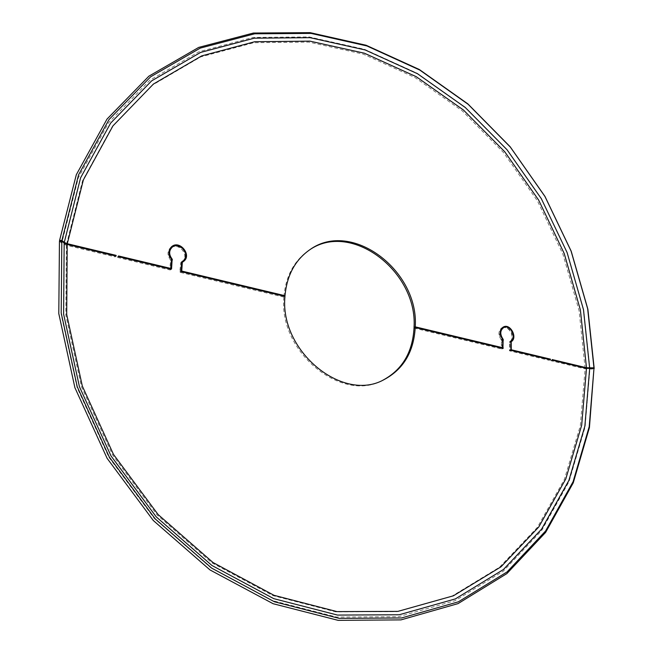 <?xml version="1.0" encoding="UTF-8"?>
<svg xmlns="http://www.w3.org/2000/svg" width="653" height="653" viewBox="0 0 653 653"><rect width="100%" height="100%" fill="white"/><g stroke="black" fill="none" stroke-linecap="round" stroke-linejoin="round"><path stroke-width="0.49" stroke-dasharray="3.27 2.45" d="M171.184 247.071L170.686 247.446C167.103 251.209 167.111 255.494 170.711 260.31L169.698 269.167L117.622 256.751L117.548 257.453L118.446 256.662M284.218 296.225L180.759 271.811L181.363 263.069L183.126 261.747M185.289 257.894C185.64 250.964 182.358 246.924 175.445 245.789M181.697 261.918L180.669 262.898L179.82 271.819L180.236 272.391L283.875 297.091L284.961 296.397M117.622 256.751L118.528 255.96M170.711 268.481L171.192 259.861C168.858 257.086 168.164 254.139 169.094 251.021M171.176 248.018C178.506 241.512 190.145 255.854 182.195 261.559M117.548 257.453L170.09 269.975L170.645 269.118M502.508 328.1C508.891 324.729 515.837 338.091 509.593 341.731L509.609 350.881L549.1 360.293L549.1 359.672L509.969 350.343L509.846 342.441L510.597 341.764M502.043 347.984L501.839 339.854C498.925 335.797 498.721 332.173 501.226 328.981M414.018 328.1L501.667 348.988L502.035 348.204M502.892 327.251L502.23 327.504C498.141 330.565 497.896 334.818 501.496 340.262L501.308 348.278L414.892 327.659M511.511 340.662C513.65 334.23 511.577 329.708 505.283 327.104M549.1 360.293L550.422 359.746M59.456 241.259L61.815 243.275L66.361 245.259L115.14 256.882L115.222 256.172L66.451 244.54L61.904 242.557L60.313 241.194M115.14 256.882L116.046 256.09M593.985 368.504L585.112 368.268L550.838 360.089L552.169 359.55M550.838 360.089L550.846 360.709L585.121 368.872L594.206 369.108M550.846 360.709L552.169 360.162M283.875 297.091C278.276 351.167 340.882 402.991 382.095 380.593L382.691 380.315M309.277 250.099L308.722 250.466C294.095 260.686 285.826 276.007 283.916 296.413M170.784 260.506L171.747 259.739M170.711 260.31L171.674 259.535M180.236 272.391L181.216 271.64M179.82 271.819L180.799 271.068M180.669 262.898L181.648 262.139M181.093 262.261L181.836 261.682M171.192 259.861L171.641 259.502M170.596 269.624L171.102 269.224M170.09 269.975L171.053 269.216M509.25 350.375L510.54 349.812M509.609 350.881L510.899 350.318M509.307 342.319L510.597 341.739M509.593 341.731L510.883 341.152M501.839 339.854L502.622 339.495M502.108 340.572L502.843 340.246M502.035 348.653L502.704 348.359M501.667 348.988L502.949 348.424M501.496 348.106L502.777 347.543M501.569 340.442L502.851 339.87M501.496 340.262L502.786 339.682M509.92 342.294L510.597 342.001M509.846 342.441L510.597 342.115M509.797 350.09L510.54 349.763M509.969 350.343L510.605 350.065M589.888 368.659L583.692 310.044L567.245 252.703L541.329 198.569L506.899 149.455L465.042 107.1L417.047 73.177L364.447 49.277L309.065 36.927L253.086 37.417L199.059 51.718L149.872 80.254L108.618 122.674L78.393 177.608L61.904 242.557M585.112 368.268L579.08 310.591L562.919 254.148L537.427 200.871L503.528 152.541L462.308 110.896L415.055 77.568L363.288 54.142L308.82 42.102L253.805 42.714L200.749 56.901L152.508 85.061L112.096 126.813L82.531 180.799L66.451 244.54M66.361 245.259L65.831 315.195L81.454 386.739L112.577 454.953L157.144 515.005L211.907 562.845L272.864 595.593L335.764 611.861L396.632 611.624L452.105 596.058L499.602 567.155L537.378 527.363L564.421 479.335L580.321 425.683L585.121 368.872M61.815 243.275L61.202 314.599L77.095 387.604L108.839 457.222L154.337 518.49L210.242 567.261L272.44 600.589L336.573 617.069L398.575 616.701L455.019 600.711L503.292 571.155L541.631 530.562L569.032 481.636L585.104 427.029L589.896 369.272M182.652 262.155L183.632 261.388M170.686 247.446L171.649 246.663M180.963 262.343L181.942 261.575M170.449 269.901L171.412 269.15M501.855 348.971L503.137 348.408M502.23 327.504L503.504 326.908M382.095 380.593L383.295 380.038M308.722 250.466L309.824 249.724"/><path stroke-width="0.98" d="M414.892 327.659L414.035 327.455L415.251 326.843L502.598 347.706L502.786 339.682C499.178 334.23 499.414 329.977 503.504 326.908C510.434 323.251 517.992 337.772 511.209 341.723L511.266 349.779L550.422 359.134L550.422 359.746L510.899 350.318L510.883 341.152C517.127 337.511 510.173 324.141 503.79 327.504C500.018 330.328 499.798 334.246 503.12 339.274L502.949 348.424L415.226 327.488C413.749 352.245 403.105 369.761 383.295 380.038C342.058 402.452 279.378 350.547 284.961 296.397L181.216 271.64L180.799 271.068L181.648 262.139L183.167 260.8C191.125 255.078 179.469 240.72 172.131 247.234C168.825 250.695 168.833 254.654 172.155 259.094L171.559 268.865L171.053 269.216L118.446 256.662L118.528 255.96L170.662 268.416L171.674 259.535C168.074 254.719 168.066 250.426 171.649 246.663C179.616 239.578 192.284 255.184 183.632 261.388L182.334 262.302L181.738 271.06L285.002 295.727L284.218 296.225M183.126 261.747L185.289 257.894M175.445 245.789L171.184 247.071M169.094 251.021L172.131 247.234M183.167 260.8L181.697 261.918M170.645 269.118L170.711 268.481M501.226 328.981L503.79 327.504M415.226 327.488L414.018 328.1C412.565 352.538 402.126 369.941 382.691 380.315M510.597 341.764L511.511 340.662M505.283 327.104L502.892 327.251M549.467 359.525L550.422 359.134M115.475 255.952L116.12 255.38L116.046 256.09L67.202 244.434L64.165 243.112L61.815 241.088L59.456 241.259L58.794 313.595L74.899 387.67L107.108 458.316L153.284 520.49L210.021 569.947L273.109 603.715L338.132 620.35L400.942 619.893L458.071 603.609L506.883 573.587L545.614 532.415L573.252 482.845L589.422 427.56L593.969 368.447L586.476 368.349L552.169 360.162L552.169 359.55L586.467 367.745L593.961 367.843L593.985 368.504M60.313 241.194L59.545 240.541L61.913 240.369L64.263 242.394L67.292 243.716L116.12 255.38M415.251 326.843C419.095 270.595 351.526 219.359 309.824 249.724C295.18 259.959 286.904 275.288 285.002 295.727M414.035 327.455C417.855 271.583 351.069 220.494 309.277 250.099M593.961 367.843L587.667 308.787L571.057 251.021L544.945 196.48L510.262 146.99L468.119 104.292L419.797 70.067L366.831 45.922L311.065 33.393L254.67 33.793L200.226 48.118L150.639 76.801L109.043 119.507L78.548 174.873L61.913 240.369M594.197 368.496L587.871 309.196L571.195 251.193L544.977 196.439L510.156 146.754L467.842 103.876L419.316 69.504L366.121 45.253L310.102 32.65L253.437 33.034L198.716 47.4L148.86 76.197L107.01 119.091L76.311 174.718L59.545 240.541M61.815 241.088L61.202 313.056L77.242 386.756L109.304 457.043L155.234 518.906L211.662 568.126L274.407 601.756L339.087 618.358L401.587 617.958L458.43 601.797L507.022 571.963L545.573 531.011L573.105 481.677L589.21 426.654L593.969 368.447M169.968 268.954L170.662 268.416L169.992 268.963M181.583 262.816L182.383 262.188L181.583 262.808M181.575 262.898L182.334 262.302M180.832 271.313L181.526 270.775M181.061 271.583L181.738 271.06M171.641 259.502L172.155 259.094M171.666 260.523L172.441 259.91M171.102 269.224L171.559 268.865M502.622 339.495L503.12 339.274M502.843 340.246L503.39 340.001M502.704 348.359L503.316 348.09M501.667 348.114L502.598 347.706M510.597 342.001L511.209 341.723M510.597 342.115L511.136 341.87M510.54 349.763L511.087 349.526M510.605 350.065L511.266 349.779M589.651 368.006L583.48 309.636L567.098 252.531L541.288 198.618L506.997 149.7L465.311 107.525L417.52 73.74L365.149 49.955L310.028 37.67L254.319 38.176L200.569 52.436L151.651 80.858L110.651 123.091L80.613 177.771L64.263 242.394M586.467 367.745L580.403 310.004L564.216 253.495L538.684 200.153L504.745 151.765L463.491 110.055L416.198 76.67L364.382 53.203L309.865 41.131L254.792 41.719L201.695 55.897L153.406 84.066L112.961 125.858L83.372 179.901L67.292 243.716M64.165 243.112L63.602 314.069L79.429 386.698L111.026 455.949L156.279 516.915L211.874 565.449L273.738 598.646L337.528 615.077L399.212 614.759L455.378 598.899L503.414 569.522L541.59 529.15L568.877 480.469L584.876 426.123L589.659 368.619M67.202 244.434L66.688 314.468L82.335 386.119L113.508 454.439L158.148 514.588L212.984 562.502L274.015 595.316L336.989 611.608L397.914 611.379L453.427 595.797L500.957 566.853L538.749 527.02L565.792 478.935L581.684 425.217L586.476 368.349M170.066 268.979L170.841 268.375M501.716 348.131L502.688 347.698"/></g></svg>
